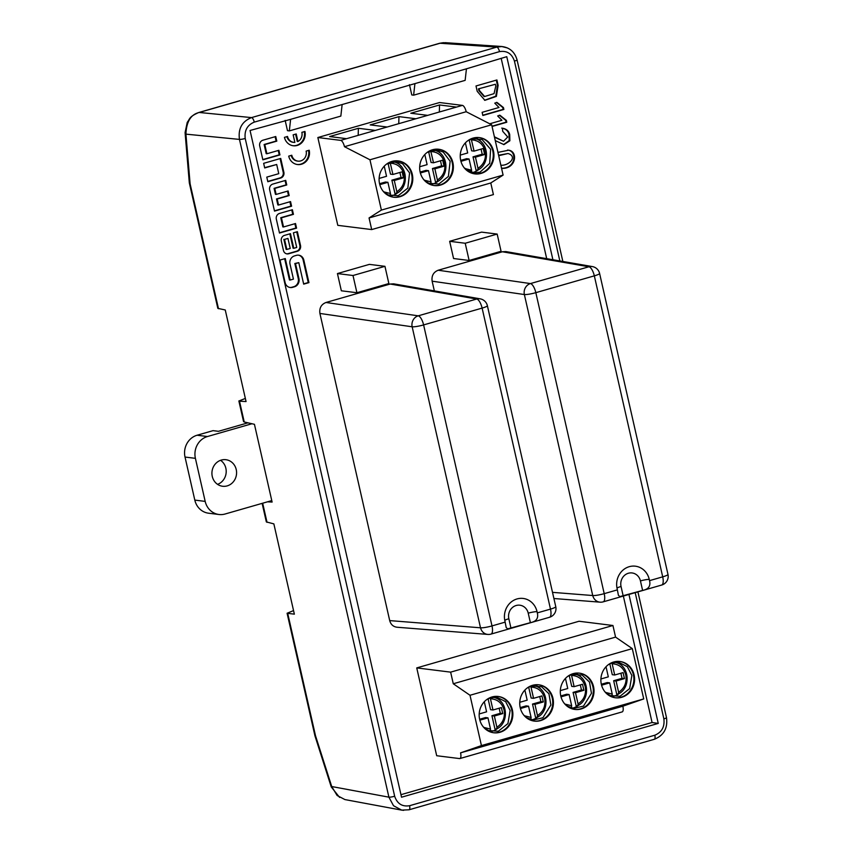 <?xml version="1.0" encoding="UTF-8"?>
<svg xmlns="http://www.w3.org/2000/svg" width="853" height="853" viewBox="0 0 853 853"><rect width="100%" height="100%" fill="white"/><g stroke="black" fill="none" stroke-linecap="round" stroke-linejoin="round"><path stroke-width="1.28" d="M384.948 266.328L369.381 264.377L337.436 273.568L341.349 290.788L356.917 292.728L353.003 275.508L384.948 266.328L388.861 283.548L356.917 292.728M497.171 234.074L481.604 232.123L449.659 241.303L453.572 258.523L469.129 260.474L465.216 243.254L497.171 234.074L501.074 251.294L469.129 260.474M494.399 136.789L503.537 141.246L507.738 137.002L502.716 131.319L502.406 128.206C506.415 128.856 508.846 130.967 509.699 134.539L509.87 140.766L503.942 144.615L495.273 140.606M482.841 115.496L482.126 112.329L498.994 107.478L494.751 103.138L497.075 102.477L503.441 107.553L503.867 109.451L482.841 115.496M309.202 150.235L306.131 151.12A8.008 7.378 -82.9 0 1 297.964 161.132A8.008 7.378 -82.9 0 1 291.779 155.246L288.709 156.131A11.441 10.535 97.1 0 0 297.537 164.544A11.441 10.535 97.1 0 0 309.202 150.235M304.937 131.469L301.866 132.354A8.008 7.378 -82.9 0 1 297.942 141.523L296.226 133.964L293.155 134.849L294.871 142.398A8.008 7.378 -82.9 0 1 293.699 142.355A8.008 7.378 -82.9 0 1 287.514 136.469L284.444 137.354A11.441 10.535 97.1 0 0 293.272 145.767A11.441 10.535 97.1 0 0 304.937 131.469M283.868 172.285L280.722 158.423L263.652 163.328L264.697 167.945L276.692 164.49L278.771 173.671L266.786 177.115L267.831 181.721L280.701 178.021A4.692 4.318 97.1 0 0 283.868 172.285L283.185 172.199L280.093 158.605M296.396 255.356A6.664 6.131 -82.9 0 1 298.689 255.175A6.664 6.131 -82.9 0 1 303.828 260.069L308.946 282.62L303.679 284.134L298.795 262.649L295.522 263.588L298.945 278.654A6.664 6.131 -82.9 0 1 294.445 286.8L292.547 287.344A6.664 6.131 -82.9 0 1 290.265 287.525A6.664 6.131 -82.9 0 1 285.126 282.631L279.997 260.069L285.275 258.555L290.159 280.051L293.432 279.112L290.009 264.035A6.664 6.131 -82.9 0 1 294.509 255.9L296.396 255.356M262.873 140.223L275.754 136.523L276.798 141.129L264.803 144.583L266.893 153.753L278.888 150.309L279.933 154.915L262.852 159.82L259.707 145.959A4.692 4.318 -82.9 0 1 262.873 140.223M272.843 184.067L285.712 180.356L286.757 184.973L274.773 188.417L276.137 194.42L288.122 190.976L289.178 195.582L277.182 199.026L278.547 205.04L290.542 201.585L291.587 206.202L274.506 211.107L269.665 189.803A4.692 4.318 -82.9 0 1 272.843 184.067M293.4 232.826L297.377 231.685L300.523 245.536A4.692 4.318 -82.9 0 1 297.345 251.272L288.677 253.767A4.692 4.318 -82.9 0 1 283.441 250.451L281.33 241.122A4.692 4.318 -82.9 0 1 284.497 235.385L290.468 233.669L293.784 248.298L296.716 247.455L293.4 232.826M279.517 213.442L292.387 209.742L293.443 214.348L281.447 217.803L283.527 226.973L295.522 223.529L296.567 228.135L279.485 233.04L276.34 219.178A4.692 4.318 -82.9 0 1 279.517 213.442M434.337 290.894L432.13 281.181C431.426 275.807 433.441 272.15 438.197 270.23L530.438 283.58L588.933 266.765L502.406 251.774L438.197 270.23M502.406 251.774L505.84 251.582M389.704 620.6L480.548 627.797A8.967 8.221 94.5 0 0 487.82 634.419L396.976 627.232C393.212 626.71 390.802 624.503 389.704 620.6L319.918 313.446C319.214 308.061 321.229 304.404 325.974 302.484L418.215 315.834L476.72 299.019L390.194 284.028L325.974 302.484M390.194 284.028L393.628 283.836M289.327 130.904L340.837 116.093L342.138 104.546L290.617 119.345L289.327 130.904L287.482 130.669L285.147 120.39M623.351 596.055L652.076 722.502L400.963 794.676M546.698 258.662L501.169 58.292M413.63 95.173L465.141 80.363L466.442 68.816L414.921 83.615L413.63 95.173L411.786 94.939L409.451 84.66M371.695 229.574L337.799 225.341L317.849 137.525L439.572 102.531L462.401 105.388A6.248 2.271 74 0 1 466.186 111.722L491.669 124.783L503.099 175.1L490.774 182.968L369.061 217.952L371.695 229.574L493.418 194.591L490.774 182.968M579.038 621.251L416.744 667.91L450.64 672.143L612.934 625.494L579.038 621.251M450.64 672.143L453.274 683.765L615.567 637.116L632.297 648.621L643.727 698.927L622.861 706.199A6.248 2.271 -106 0 1 622.168 711.903L459.874 758.552A6.248 2.271 -106 0 1 459.522 758.573L436.693 755.726L416.744 667.91M496.915 79.958L498.131 85.332L496.393 96.389L484.899 100.323L477.222 91.346L476.006 85.972L496.915 79.958M489.718 123.781L501.905 120.284L497.662 115.944L499.986 115.272L506.351 120.348L506.778 122.246L492.053 126.479M497.949 152.399L508.633 150.192C518.315 151.376 516.236 169.182 501.575 168.372M414.921 83.615L342.138 104.546M552.904 259.738L506.767 56.682L466.442 68.816M245.355 398.436L238.872 400.995L239.501 401.198L244.225 421.979L254.439 424.314L272.107 502.065L267.511 501.82M244.225 421.979L243.542 421.563M293.549 610.588L287.098 613.254L294.36 614.16L273.856 523.881L266.339 521.908L262.127 503.366M333.267 786.829A8.925 0.768 -17.7 0 1 331.273 786.978M339.601 797.406L331.263 786.967A8.925 0.768 -17.7 0 1 331.721 786.541L337.127 795.497L344.9 799.57L401.742 810.137L393.51 805.722L388.904 797.171L239.469 139.402C237.987 128.675 242.007 121.414 251.528 117.597L496.787 47.107L501.777 46.531L507.492 47.971M239.501 401.198L246.059 401.55L225.256 309.98L217.824 308.359L189.377 183.128M502.022 46.531L445.202 42.671L440.031 43.247L199.218 112.468C190.848 114.419 186.412 121.648 185.922 134.145L190.102 183.8L189.334 182.937M559.835 260.933L514.434 61.096C511.864 53.6 506.895 50.444 499.517 51.628L254.269 122.128C247.295 125.06 244.278 130.509 245.216 138.474A4.457 0.64 167.2 0 1 239.469 139.402L185.922 134.145A8.925 4.094 175.2 0 1 185.08 132.61L189.313 182.819M331.263 786.967L314.949 735.84L315.514 735.776L331.721 786.541L388.904 797.171A4.457 0.64 -12.8 0 0 394.662 796.244C397.221 803.739 402.2 806.895 409.568 805.712L654.827 735.211C661.8 732.279 664.818 726.831 663.869 718.855L635.197 592.643M403.629 810.35L401.87 810.137M652.076 722.502L658.249 723.419L628.949 594.445M658.249 723.419L401.539 797.214L250.057 130.477L290.617 119.345M530.385 622.669C536.313 621.517 538.616 618.254 537.315 612.891L537.038 611.644A17.945 16.516 97.1 0 0 518.229 598.646A17.945 16.516 97.1 0 0 504.891 620.877L506.192 627.52L507.642 628.864L530.385 622.669L528.231 613.168A10.833 9.969 97.1 0 0 516.161 605.502A10.833 9.969 97.1 0 0 508.836 618.745L510.99 628.245M537.315 612.891L550.494 609.106L482.116 308.104A8.967 1.279 167.2 0 0 487.372 305.683A8.967 8.967 0 0 0 480.164 298.838A8.967 8.274 99.8 0 0 476.72 299.019A8.967 3.263 -106 0 1 482.116 308.104L423.61 324.918L492 625.921L505.179 622.125M412.095 326.678L412.159 326.795A8.967 8.189 -81.8 0 1 418.215 315.834A8.967 3.263 74 0 1 423.61 324.918A8.967 1.279 -12.8 0 1 412.159 326.795L319.918 313.446M642.608 590.415C648.525 589.263 650.839 586 649.528 580.637L649.25 579.39A17.945 16.516 97.1 0 0 630.442 566.392A17.945 16.516 97.1 0 0 617.114 588.623L618.404 595.266L619.854 596.599L642.608 590.415L640.443 580.914A10.833 9.969 97.1 0 0 628.373 573.248A10.833 9.969 97.1 0 0 621.048 586.491L623.202 595.991M649.528 580.637L662.706 576.841L594.328 275.85A8.967 1.279 167.2 0 0 599.595 273.429A8.967 8.967 0 0 0 592.387 266.584A8.967 8.274 99.8 0 0 588.933 266.765A8.967 3.263 -106 0 1 594.328 275.85L535.833 292.664L604.212 593.656L617.391 589.871M552.509 592.355L592.76 595.533A8.967 8.221 94.5 0 0 600.032 602.165L553.906 598.507M524.307 294.413L524.371 294.541A8.967 8.189 -81.8 0 1 530.438 283.58A8.967 3.263 74 0 1 535.833 292.664A8.967 1.279 -12.8 0 1 524.371 294.541L432.13 281.181M503.099 175.1L381.387 210.083L369.061 217.952M391.943 161.42A18.286 16.836 97.1 0 0 379.116 180.399A18.286 16.836 97.1 0 0 393.681 197.214A18.286 16.836 97.1 0 0 412.649 181.167A18.286 16.836 97.1 0 0 398.223 160.929A18.286 16.836 97.1 0 0 391.943 161.42M473.084 138.101A18.286 16.836 97.1 0 0 460.257 157.08A18.286 16.836 97.1 0 0 474.822 173.895A18.286 16.836 97.1 0 0 493.802 157.837A18.286 16.836 97.1 0 0 479.365 137.6A18.286 16.836 97.1 0 0 473.084 138.101M440.532 185.058A18.286 16.836 97.1 0 0 453.359 166.079A18.286 16.836 97.1 0 0 438.794 149.264A18.286 16.836 97.1 0 0 419.815 165.322A18.286 16.836 97.1 0 0 434.252 185.559A18.286 16.836 97.1 0 0 440.532 185.058M381.387 210.083L369.957 159.778L491.669 124.783M369.957 159.778L344.473 146.705L466.186 111.722M346.585 138.676L329.642 136.555L358.399 128.291L375.341 130.413L340.678 140.372L317.849 137.525M387.166 127.012L370.213 124.901L398.969 116.626L415.912 118.748L375.341 130.413M427.737 115.358L410.794 113.236L439.54 104.972L456.494 107.083L415.912 118.748M340.678 140.372A6.248 2.271 74 0 1 344.473 146.705M388.531 195.401L390.226 195.23L390.461 193.546L383.722 191.85M384.245 166.186L386.537 176.294L379.116 178.426M379.798 184.653L387.902 182.318L390.461 193.546M390.098 162.347L392.924 174.46L402.115 171.816L403.48 177.84L394.299 180.484L396.848 191.712L396.613 193.386L394.918 193.567L391.879 180.175L401.059 177.541L399.908 172.445M469.672 172.071L471.368 171.901L471.602 170.216L464.874 168.521M465.386 142.867L467.689 152.964L460.268 155.097M460.94 161.324L469.054 158.989L471.602 170.216M471.24 139.028L474.076 151.13L483.256 148.486L484.632 154.521L475.441 157.155L477.989 168.382L477.765 170.067L476.059 170.237L473.02 156.856L482.212 154.212L481.049 149.126M429.102 183.736L430.797 183.566L431.032 181.881L424.304 180.186M424.815 154.532L427.108 164.629L419.687 166.761M420.369 172.988L428.483 170.653L431.032 181.881M430.669 150.682L433.505 162.795L442.686 160.151L444.05 166.175L434.87 168.819L437.418 180.047L437.184 181.732L435.488 181.902L432.45 168.521L441.63 165.877L440.479 160.791M387.902 182.318L385.481 182.02L379.564 183.715M392.924 174.46L390.503 174.151L388.03 163.243M403.48 177.84L401.059 177.541M394.299 180.484L391.879 180.175M393.35 161.612A17.369 15.983 -82.9 0 1 393.372 161.622L395.035 162.23C407.841 166.015 409.056 187.436 396.73 193.343M469.054 158.989L466.634 158.69L460.705 160.396M474.076 151.13L471.656 150.832L469.171 139.913M484.632 154.521L482.212 154.212M475.441 157.155L473.02 156.856M474.492 138.293A17.369 15.983 -82.9 0 1 474.524 138.293L476.187 138.9C488.993 142.696 490.208 164.107 477.883 170.024M428.483 170.653L426.063 170.355L420.134 172.061M433.505 162.795L431.074 162.486L428.601 151.578M444.05 166.175L441.63 165.877M434.87 168.819L432.45 168.521M433.921 149.947A17.369 15.983 -82.9 0 1 433.942 149.957L435.616 150.565C448.411 154.361 449.627 175.771 437.301 181.678M397.903 192.639A18.286 16.836 -82.9 0 1 392.007 195.732A18.286 16.836 -82.9 0 1 391.143 195.945M395.451 161.537A18.286 16.836 -82.9 0 1 401.177 166.41M479.045 169.31A18.286 16.836 -82.9 0 1 473.148 172.402A18.286 16.836 -82.9 0 1 472.295 172.626M476.603 138.207A18.286 16.836 -82.9 0 1 482.329 143.08M438.474 180.975A18.286 16.836 -82.9 0 1 432.578 184.067A18.286 16.836 -82.9 0 1 431.725 184.28M436.022 149.872A18.286 16.836 -82.9 0 1 441.747 154.745M393.329 197.171A18.286 16.836 97.1 0 0 399.268 196.638A18.286 16.836 97.1 0 0 412.095 177.84A18.286 16.836 97.1 0 0 397.871 160.886M474.481 173.841A18.286 16.836 97.1 0 0 493.109 157.752A18.286 16.836 97.1 0 0 479.023 137.557M433.91 185.506A18.286 16.836 97.1 0 0 439.839 184.973A18.286 16.836 97.1 0 0 452.676 166.175A18.286 16.836 97.1 0 0 438.442 149.222M439.54 104.972L439.327 112.02M398.746 123.685L398.969 116.626M358.399 128.291L358.175 135.35M615.567 637.116L612.934 625.494M453.274 683.765L470.003 695.27L481.433 745.586L643.727 698.927M632.297 648.621L470.003 695.27M621.741 697.285A18.286 16.836 97.1 0 0 634.568 678.306A18.286 16.836 97.1 0 0 620.003 661.491A18.286 16.836 97.1 0 0 601.024 677.549A18.286 16.836 97.1 0 0 615.461 697.786A18.286 16.836 97.1 0 0 621.741 697.285M532.571 685.311A18.286 16.836 97.1 0 0 519.754 704.29A18.286 16.836 97.1 0 0 534.319 721.105A18.286 16.836 97.1 0 0 553.288 705.047A18.286 16.836 97.1 0 0 538.851 684.81A18.286 16.836 97.1 0 0 532.571 685.311M500.018 732.269A18.286 16.836 97.1 0 0 512.845 713.289A18.286 16.836 97.1 0 0 498.28 696.475A18.286 16.836 97.1 0 0 479.311 712.532A18.286 16.836 97.1 0 0 493.738 732.77A18.286 16.836 97.1 0 0 500.018 732.269M581.17 708.95A18.286 16.836 97.1 0 0 593.997 689.97A18.286 16.836 97.1 0 0 579.432 673.156A18.286 16.836 97.1 0 0 560.453 689.203A18.286 16.836 97.1 0 0 574.89 709.44A18.286 16.836 97.1 0 0 581.17 708.95M622.861 706.199L460.567 752.858L481.433 745.586M459.874 758.552A6.248 2.271 -106 0 0 460.567 752.858M571.307 674.574L571.585 675.437C578.547 675.779 583.1 679.532 585.222 686.697C586.416 694.129 584.028 699.876 578.057 703.938L577.822 705.612L576.127 705.794L573.077 692.391L581.469 689.981L580.307 684.895M578.057 703.938L575.498 692.689L583.889 690.28L582.524 684.255L574.133 686.665L571.585 675.437M569.74 707.627L571.435 707.446L571.67 705.772L569.111 694.534L560.997 696.858M560.325 690.631L567.746 688.499L565.454 678.412M490.155 697.903L490.432 698.767C497.406 699.108 501.948 702.861 504.08 710.027C505.264 717.448 502.875 723.195 496.904 727.257L496.681 728.942L494.975 729.112L491.936 715.72L500.316 713.3L499.165 708.214M496.904 727.257L494.356 716.019L502.737 713.609L501.372 707.585L492.991 709.995L490.432 698.767M488.588 730.946L490.283 730.776L490.518 729.091L487.969 717.853L479.855 720.188M479.183 713.961L486.594 711.828L484.301 701.742M530.726 686.238L531.014 687.102C537.976 687.443 542.529 691.197 544.651 698.362C545.835 705.794 543.446 711.53 537.486 715.592L537.251 717.277L535.556 717.448L532.507 704.056L540.898 701.646L539.736 696.549M537.486 715.592L534.927 704.354L543.318 701.944L541.943 695.92L533.562 698.33L531.014 687.102M529.159 719.292L530.865 719.111L531.088 717.437L528.54 706.188L520.426 708.523M519.754 702.296L527.175 700.164L524.883 690.077M574.133 686.665L571.713 686.366L569.239 675.469M583.889 690.28L581.469 689.981M575.498 692.689L573.077 692.391M574.559 673.838A17.369 15.983 -82.9 0 1 574.581 673.849L576.244 674.456A16.964 15.621 -82.9 0 0 574.229 673.881M569.111 694.534L566.691 694.225L560.773 695.931M492.991 709.995L490.56 709.685L488.087 698.788M502.737 713.609L500.316 713.3M494.356 716.019L491.936 715.72M493.407 697.168A17.369 15.983 -82.9 0 1 493.439 697.168L495.103 697.775A16.964 15.621 -82.9 0 0 493.077 697.2M487.969 717.853L485.549 717.554L479.621 719.25M533.562 698.33L531.142 698.031L528.668 687.134M543.318 701.944L540.898 701.646M534.927 704.354L532.507 704.056M533.989 685.503A17.369 15.983 -82.9 0 1 534.01 685.513L535.673 686.121A16.964 15.621 -82.9 0 0 533.647 685.545M528.54 706.188L526.12 705.889L520.191 707.595M576.66 673.763A18.286 16.836 -82.9 0 1 582.386 678.636M579.112 704.866A18.286 16.836 -82.9 0 1 572.363 708.171M495.518 697.082A18.286 16.836 -82.9 0 1 501.244 701.955M497.96 728.185A18.286 16.836 -82.9 0 1 491.211 731.501M536.089 685.428A18.286 16.836 -82.9 0 1 541.815 690.29M538.531 716.52A18.286 16.836 -82.9 0 1 531.782 719.836M574.538 709.397A18.286 16.836 97.1 0 0 580.477 708.864A18.286 16.836 97.1 0 0 593.304 690.066A18.286 16.836 97.1 0 0 579.08 673.113M493.397 732.716A18.286 16.836 97.1 0 0 499.325 732.183A18.286 16.836 97.1 0 0 512.163 713.396A18.286 16.836 97.1 0 0 497.939 696.443M533.967 721.062A18.286 16.836 97.1 0 0 552.595 704.962A18.286 16.836 97.1 0 0 538.51 684.778M611.878 662.909L612.155 663.773C619.129 664.124 623.671 667.867 625.793 675.032C626.987 682.464 624.599 688.211 618.628 692.273L618.393 693.947L616.698 694.129L613.659 680.726L622.04 678.316L620.888 673.23M618.628 692.273L616.079 681.035L624.46 678.615L623.095 672.59L614.704 675L612.155 663.773M610.311 695.963L612.006 695.792L612.241 694.107L609.682 682.869L601.578 685.204M600.907 678.977L608.317 676.845L606.025 666.758M614.704 675L612.283 674.702L609.81 663.805M624.46 678.615L622.04 678.316M616.079 681.035L613.659 680.726M615.13 662.173A17.369 15.983 -82.9 0 1 615.152 662.184L616.826 662.792A16.964 15.621 -82.9 0 0 614.8 662.216M609.682 682.869L607.261 682.56L601.344 684.266M617.241 662.099A18.286 16.836 -82.9 0 1 622.967 666.971M619.683 693.201A18.286 16.836 -82.9 0 1 612.934 696.506M615.12 697.733A18.286 16.836 97.1 0 0 621.048 697.2A18.286 16.836 97.1 0 0 633.886 678.402A18.286 16.836 97.1 0 0 619.651 661.448M275.124 136.704L276.116 141.044L276.798 141.129M278.259 150.491L279.24 154.83L279.933 154.915M279.24 154.83L262.799 159.554M276.116 141.044L264.121 144.498L266.2 153.668L266.893 153.753M264.121 144.498L264.803 144.583M285.083 180.537L286.075 184.888L286.757 184.973M289.903 201.766L290.894 206.117L291.587 206.202M290.894 206.117L274.442 210.84M287.493 191.157L288.485 195.497L276.489 198.941L277.854 204.955L278.547 205.04M276.489 198.941L277.182 199.026M288.485 195.497L289.178 195.582M286.075 184.888L274.08 188.332L275.444 194.335L276.137 194.42M274.08 188.332L274.773 188.417M287.941 238.413L290.223 248.468L286.821 249.449L284.539 239.394L287.941 238.413L284.539 239.394M283.846 239.309L286.128 249.364L286.821 249.449M296.737 231.867L299.829 245.451A4.692 4.318 -82.9 0 1 296.652 251.187L287.983 253.682A4.692 4.318 -82.9 0 1 286.715 253.842M289.828 233.85L293.091 248.202L293.784 248.298M298.337 255.143A6.664 6.131 -82.9 0 1 303.135 259.984L308.253 282.535L308.946 282.62M284.646 258.736L289.466 279.965L290.159 280.051M298.795 262.649L294.829 263.502L298.251 278.568A6.664 6.131 -82.9 0 1 293.752 286.715L291.854 287.258A6.664 6.131 -82.9 0 1 289.913 287.472M294.829 263.502L295.522 263.588M308.253 282.535L303.615 283.868M291.758 209.923L292.75 214.263L293.443 214.348M294.893 223.71L295.874 228.05L296.567 228.135M295.874 228.05L279.432 232.773M292.75 214.263L280.754 217.718L282.833 226.887L283.527 226.973M280.754 217.718L281.447 217.803M267.767 181.454L280.008 177.936A4.692 4.318 97.1 0 0 283.185 172.199M264.633 167.668L276.692 164.49M297.185 164.49A11.441 10.535 97.1 0 0 308.562 150.427M297.964 161.132L297.27 161.046A8.008 7.378 -82.9 0 1 291.161 155.427M292.92 145.714A11.441 10.535 97.1 0 0 304.297 131.65M293.699 142.355L293.005 142.27A8.008 7.378 -82.9 0 1 286.896 136.651M297.942 141.523L297.249 141.427L295.596 134.145M484.557 100.27L495.817 96.176L497.438 85.247L496.275 80.139M479.151 88.936L479.546 90.674L484.621 96.506L494.047 93.638L495.806 86.004L495.412 84.266L478.458 88.851L495.412 84.266M484.014 96.41L478.853 90.589L478.458 88.851M503.867 109.451L503.185 109.365L502.748 107.467L496.382 102.392M482.777 115.23L503.185 109.365M503.441 107.553L502.748 107.467M506.778 122.246L506.085 122.16L505.658 120.262L499.293 115.187M492 126.212L506.085 122.16M506.351 120.348L505.658 120.262M509.699 134.539L509.006 134.454C508.153 130.882 505.722 128.771 501.713 128.121M503.59 144.562L509.22 140.574L509.006 134.454M503.537 141.246L494.495 137.205M498.6 155.246L507.993 153.508L498.696 155.694M500.86 165.226C508.793 165.994 518.123 156.557 507.993 153.508M501.543 168.233C515.926 168.585 517.259 151.162 507.94 150.107L507.588 150.032M449.659 241.303L465.216 243.254M337.436 273.568L353.003 275.508M195.401 458.338L205.178 501.393L194.804 500.093L185.026 457.048L195.401 458.338A17.838 16.42 -82.9 0 1 207.46 436.533L251.944 423.749M207.46 436.533L197.086 435.233A17.838 16.42 97.1 0 0 185.026 457.048M197.086 435.233L213.058 430.648L218.421 431.309L247.935 422.832M194.804 500.093A17.838 16.42 97.1 0 0 208.558 513.207L218.933 514.498A17.838 16.42 -82.9 0 1 205.178 501.393M220.564 460.311A13.381 12.315 -82.9 0 1 226.098 473.212A13.381 12.315 -82.9 0 1 217.558 484.355M271.766 500.594L225.064 514.018A17.838 16.42 -82.9 0 1 218.933 514.498M212.269 476.422A13.381 12.315 -82.9 0 1 225.906 459.703A13.381 12.315 -82.9 0 1 236.473 474.503A13.381 12.315 -82.9 0 1 222.59 486.253A13.381 12.315 -82.9 0 1 212.269 476.422M412.159 326.795L480.538 627.904M524.371 294.541L592.75 595.65M190.102 183.8L218.485 308.722M287.738 613.51L315.514 735.776M262.671 503.206L267.021 522.324M254.269 122.128A4.457 1.621 -106 0 0 251.528 117.597L199.218 112.468A8.925 3.241 -106 0 0 198.77 112.511C188.78 116.882 190.144 118.652 187.244 122.331L185.08 132.61M499.517 51.628A4.457 1.621 -106 0 0 496.787 47.107L440.031 43.247A8.925 3.241 -106 0 0 439.583 43.29L198.77 112.511M245.216 138.474L394.662 796.244M480.548 627.797A8.967 1.279 -12.8 0 0 492 625.921A8.967 3.263 74 0 1 490.997 634.099L549.492 617.284A8.967 3.263 -106 0 0 550.494 609.106A8.967 1.279 167.2 0 0 555.761 606.675L487.372 305.683M504.784 620.376A7.176 1.024 167.2 0 1 508.836 618.745M537.038 611.644A7.176 1.024 -12.8 0 0 528.231 613.168M592.76 595.533A8.967 1.279 -12.8 0 0 604.212 593.656A8.967 3.263 74 0 1 603.22 601.845L661.715 585.03A8.967 3.263 -106 0 0 662.706 576.841A8.967 1.279 167.2 0 0 667.974 574.421L599.595 273.429M617.007 588.122A7.176 1.024 167.2 0 1 621.048 586.491M649.25 579.39A7.176 1.024 -12.8 0 0 640.443 580.914M462.401 105.388L456.494 107.083M390.226 195.23A16.964 15.621 -82.9 0 1 388.819 195.23M393.009 161.654A16.964 15.621 -82.9 0 1 395.035 162.23M390.375 163.211C397.338 163.563 401.891 167.305 404.013 174.47C405.207 181.902 402.819 187.649 396.848 191.712M471.368 171.901A16.964 15.621 -82.9 0 1 469.96 171.901M474.161 138.325A16.964 15.621 -82.9 0 1 476.187 138.9M471.517 139.892C478.49 140.233 483.033 143.986 485.165 151.141C486.349 158.573 483.96 164.32 477.989 168.382M430.797 183.566A16.964 15.621 -82.9 0 1 429.39 183.566M433.591 149.989A16.964 15.621 -82.9 0 1 435.616 150.565M430.946 151.557C437.92 151.898 442.462 155.651 444.584 162.806C445.778 170.237 443.389 175.985 437.418 180.047M571.435 707.446A16.964 15.621 -82.9 0 1 570.028 707.457M571.67 705.772L564.931 704.077M490.283 730.776A16.964 15.621 -82.9 0 1 488.876 730.786M490.518 729.091L483.79 727.406M530.865 719.111A16.964 15.621 -82.9 0 1 529.446 719.122M531.088 717.437L524.36 715.742M612.006 695.792A16.964 15.621 -82.9 0 1 610.599 695.792M612.241 694.107L605.513 692.412M637.916 591.865L666.492 717.65A4.457 0.64 167.2 0 1 663.869 718.855M514.434 61.096A4.457 0.64 -12.8 0 0 517.057 59.891C514.764 51.969 509.71 47.512 501.873 46.542M654.048 739.295A4.457 1.621 -106 0 0 654.336 739.284A4.457 1.621 -106 0 0 654.827 735.211M408.79 809.796A4.457 1.621 -106 0 0 409.077 809.785L401.827 810.115M409.099 809.774A4.457 1.621 -106 0 0 409.568 805.712M299.829 245.451L300.523 245.536M287.983 253.682L288.677 253.767M296.652 251.187L297.345 251.272M303.135 259.984L303.828 260.069M291.854 287.258L292.547 287.344M293.752 286.715L294.445 286.8M298.251 278.568L298.945 278.654M280.008 177.936L280.701 178.021M498.131 85.332L497.438 85.247M479.546 90.674L478.853 90.589M238.861 400.953L243.553 421.606M314.917 735.712L287.088 613.232M439.583 43.29L443.528 42.661M480.164 298.838L393.638 283.836M549.492 617.284A8.967 8.967 0 0 0 555.761 606.675M487.82 634.419A8.967 8.967 0 0 0 490.997 634.099M592.387 266.584L505.861 251.582M661.715 585.03A8.967 8.967 0 0 0 667.974 574.421M600.032 602.165A8.967 8.967 0 0 0 603.22 601.845M383.178 191.285L388.222 194.974L398.255 195.7L407.83 188.076L409.579 172.914L402.637 163.744L396.624 161.622L386.58 164.096M467.732 140.766L472.029 138.772L482.009 139.465L490.614 149.264L489.697 163.403L479.994 172.189L473.628 172.85L464.331 167.956M423.76 179.62L428.792 183.31L438.826 184.035L448.401 176.422L450.149 161.249L443.219 152.079L437.205 149.968L427.161 152.431M577.939 705.57C590.265 699.663 589.05 678.242 576.244 674.456M496.798 728.899C509.113 722.992 507.908 701.571 495.103 697.775M537.369 717.234C549.695 711.327 548.479 689.906 535.673 686.121M564.398 703.512L567.703 706.273L573.717 708.395L583.495 706.092L591.46 693.308L589.498 682.08L582.119 675.043L572.086 674.328L567.799 676.322M486.647 699.641L490.347 697.839L496.713 697.178L505.637 701.667L510.137 710.442L507.93 723.579L498.312 731.245L488.332 730.552L483.246 726.831M523.817 715.166L527.122 717.938L533.136 720.06L542.924 717.757L550.889 704.973L548.927 693.745L541.548 686.708L531.515 685.993L527.218 687.976M618.51 693.905C630.836 687.998 629.621 666.577 616.826 662.792M608.37 664.658L612.059 662.845L618.436 662.195L627.35 666.683L631.86 675.459L629.642 688.584L620.035 696.261L610.055 695.568L604.969 691.847M562.852 261.455L517.057 59.891M666.492 717.65C667.888 728.217 663.837 735.425 654.336 739.284L409.077 809.785M484.579 96.528L483.896 96.432"/></g></svg>
